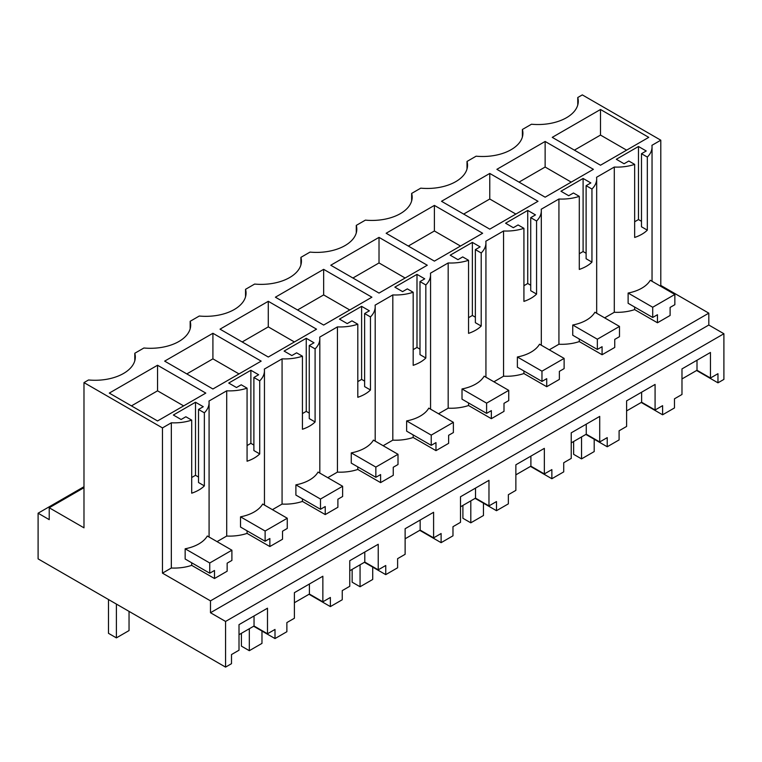 <?xml version="1.0" encoding="UTF-8"?>
<svg xmlns="http://www.w3.org/2000/svg" width="762" height="762" viewBox="0 0 762 762"><rect width="100%" height="100%" fill="white"/><g stroke="black" fill="none" stroke-linecap="round" stroke-linejoin="round"><path stroke-width="1.14" d="M723.9 333.737L225.571 621.44L225.571 667.112L231.496 663.683L231.496 654.558L239.011 650.215L239.011 624.64L267.491 608.2L267.491 633.774L275.006 629.441L275.006 638.566L280.94 635.146L286.874 631.717L286.874 622.583L294.389 618.249L294.389 592.674L322.859 576.234L322.859 601.809L330.375 597.465L330.375 606.6L336.309 603.18L342.243 599.751L342.243 590.617L349.758 586.283L349.758 560.708L378.228 544.268L378.228 569.843L385.743 565.499L385.743 574.634L397.612 567.785L397.612 558.651L405.127 554.307L405.127 528.733L433.597 512.293L433.597 537.867L441.112 533.533L441.112 542.668L452.98 535.819L452.98 526.685L460.496 522.341L460.496 496.767L488.975 480.327L488.975 505.901L496.491 501.567L496.491 510.702L508.349 503.853L508.349 494.719L515.864 490.376L515.864 464.801L544.344 448.361L544.344 473.935L551.859 469.602L551.859 478.736L563.718 471.878L563.718 462.744L571.233 458.41L571.233 432.835L599.713 416.395L599.713 441.97L607.228 437.626L607.228 446.761L613.162 443.341L619.096 439.912L619.096 430.778L626.602 426.444L626.602 400.869L655.082 384.429L655.082 410.004L662.597 405.66L662.597 414.795L668.531 411.375L674.465 407.946L674.465 398.812L681.98 394.478L681.98 368.903L710.451 352.463L710.451 378.028L717.966 373.694L717.966 382.829L723.9 379.4L723.9 333.737L708.812 325.022L708.812 313.153L660.797 285.426L660.797 140.198L582.311 94.888L577.758 97.517L577.758 105.042M604.637 317.849L614.296 312.277A34.928 20.164 0 0 0 634.66 309.61L634.66 307.048M602.085 354.74L602.085 346.7L597.341 349.444L597.341 339.214L619.487 326.431L619.487 336.652L614.744 339.395L614.744 347.434L602.085 354.74L579.291 341.586L579.291 339.023M549.269 349.825L558.927 344.243A34.928 20.164 0 0 0 579.291 341.586M546.716 386.705L546.716 378.666L541.972 381.41L541.972 371.18L564.118 358.397L564.118 368.618L559.375 371.361L559.375 379.4L546.716 386.705L523.923 373.551L523.923 370.989M493.9 381.791L503.558 376.209A34.928 20.164 0 0 0 523.923 373.551M491.347 418.681L491.347 410.632L486.604 413.375L486.604 403.146L508.749 390.363L508.749 400.593L503.996 403.327L503.996 411.366L491.347 418.681L468.554 405.517L468.554 402.955M438.521 413.756L448.18 408.184A34.928 20.164 0 0 0 468.554 405.517M435.978 450.647L435.978 442.608L431.225 445.341L431.225 435.121L453.38 422.329L453.38 432.559L448.627 435.293L448.627 443.341L435.978 450.647L413.175 437.483L413.175 434.921M383.153 445.722L392.811 440.15A34.928 20.164 0 0 0 413.175 437.483M380.6 482.613L380.6 474.574L375.857 477.307L375.857 467.087L398.002 454.295L398.002 464.525L393.259 467.268L393.259 475.307L380.6 482.613L357.807 469.449L357.807 466.887M327.784 477.688L337.442 472.116A34.928 20.164 0 0 0 357.807 469.449M325.231 514.579L325.231 506.539L320.488 509.283L320.488 499.053L342.633 486.261L342.633 496.491L337.89 499.234L337.89 507.273L325.231 514.579L302.438 501.415L302.438 498.862M272.415 509.664L282.073 504.082A34.928 20.164 0 0 0 302.438 501.415M269.862 546.544L269.862 538.505L265.119 541.249L265.119 531.019L287.264 518.236L287.264 528.457L282.521 531.2L282.521 539.239L269.862 546.544L247.069 533.39L247.069 530.828M217.046 541.63L226.705 536.048A34.928 20.164 0 0 0 247.069 533.39M214.493 578.52L214.493 570.471L209.75 573.214L209.75 562.985L231.896 550.202L231.896 560.432L227.152 563.166L227.152 571.205L214.493 578.52L191.7 565.356L191.7 562.794M708.812 313.153L210.483 600.866L162.468 573.138L171.336 568.014A34.928 20.164 0 0 0 191.7 565.356M660.006 285.883L660.797 285.426M657.454 322.774L657.454 314.735L652.71 317.468L652.71 307.248L674.856 294.456L674.856 304.686L670.112 307.429L670.112 315.468L657.454 322.774L634.66 309.61M210.483 600.866L210.483 612.734L708.812 325.022M225.571 621.44L210.483 612.734M717.966 382.829L696.611 370.494M662.597 414.795L641.242 402.469M607.228 446.761L585.873 434.435M551.859 478.736L530.495 466.401M496.491 510.702L475.126 498.367M441.112 542.668L419.757 530.333M385.743 574.634L364.388 562.308M330.375 606.6L309.02 594.274M275.006 638.566L253.651 626.24M225.571 667.112L38.1 558.879L38.1 513.207L83.982 486.718M83.982 487.699L49.225 507.759L49.225 519.636L38.1 513.207M577.758 97.517A40.272 23.251 180 0 1 578.282 101.279A40.272 23.251 180 0 1 531.495 124.225L522.38 129.483A40.272 23.251 180 0 1 522.913 133.245A40.272 23.251 180 0 1 476.126 156.191L467.011 161.449A40.272 23.251 180 0 1 467.544 165.221A40.272 23.251 180 0 1 420.757 188.157L411.642 193.424A40.272 23.251 180 0 1 412.175 197.187A40.272 23.251 180 0 1 365.389 220.132L356.273 225.39A40.272 23.251 180 0 1 356.807 229.152A40.272 23.251 180 0 1 310.02 252.098L300.904 257.356A40.272 23.251 180 0 1 301.438 261.118A40.272 23.251 180 0 1 254.641 284.064L245.535 289.322A40.272 23.251 180 0 1 246.059 293.084A40.272 23.251 180 0 1 199.273 316.03L190.167 321.288A40.272 23.251 180 0 1 190.69 325.06A40.272 23.251 180 0 1 143.904 347.996L134.788 353.263A40.272 23.251 180 0 1 135.322 357.026A40.272 23.251 180 0 1 88.535 379.971L83.982 382.6L83.982 527.828L49.225 507.759M247.069 388.163L241.23 384.791L236.487 387.525L228.733 383.057L250.879 370.265L258.632 374.742L253.889 377.485L253.889 450.552L259.728 453.923A34.928 20.164 0 0 1 247.069 461.229L247.069 388.163A34.928 20.164 180 0 1 226.705 390.82L208.969 401.06A34.928 20.164 180 0 1 209.083 402.688A34.928 20.164 180 0 1 204.359 412.823L198.52 409.451L203.264 406.708L195.51 402.231L173.365 415.023L181.118 419.5L185.861 416.757L191.7 420.129A34.928 20.164 180 0 1 171.336 422.796L162.468 427.911L162.468 573.138M253.889 377.485L259.728 380.857A34.928 20.164 180 0 0 264.452 370.723A34.928 20.164 180 0 0 264.338 369.094L282.073 358.854A34.928 20.164 180 0 0 302.438 356.197L296.599 352.825L291.856 355.559L284.102 351.082L306.248 338.299L306.248 411.366L302.438 413.566M357.807 324.221L351.968 320.85L347.224 323.593L339.471 319.116L361.617 306.334L369.37 310.81L364.627 313.544L364.627 386.62L370.465 389.992A34.928 20.164 0 0 1 357.807 397.297L357.807 324.221A34.928 20.164 180 0 1 337.442 326.888L319.707 337.128A34.928 20.164 180 0 1 319.821 338.757A34.928 20.164 180 0 1 315.097 348.882L309.258 345.51L314.001 342.776L306.248 338.299M364.627 313.544L370.465 316.916A34.928 20.164 180 0 0 375.19 306.791A34.928 20.164 180 0 0 375.075 305.162L392.811 294.923A34.928 20.164 180 0 0 413.175 292.256L407.337 288.884L402.593 291.627L394.84 287.15L416.995 274.368L416.995 347.434L413.175 349.634M468.554 260.29L462.715 256.918L457.962 259.661L450.209 255.184L472.364 242.392L480.117 246.869L475.364 249.612L475.364 322.678L481.203 326.05A34.928 20.164 0 0 1 468.554 333.356L468.554 260.29A34.928 20.164 180 0 1 448.18 262.957L430.444 273.196A34.928 20.164 180 0 1 430.559 274.815A34.928 20.164 180 0 1 425.834 284.95L419.995 281.578L424.739 278.835L416.995 274.368M475.364 249.612L481.203 252.984A34.928 20.164 180 0 0 485.937 242.849A34.928 20.164 180 0 0 485.823 241.221L503.558 230.981A34.928 20.164 180 0 0 523.923 228.324L518.084 224.952L513.331 227.695L505.587 223.218L527.733 210.426L527.733 283.502L523.923 285.702M579.291 196.358L573.453 192.986L568.709 195.72L560.956 191.243L583.101 178.46L590.855 182.937L586.111 185.68L586.111 258.747L591.95 262.118A34.928 20.164 0 0 1 579.291 269.424L579.291 196.358A34.928 20.164 180 0 1 558.927 199.015L541.191 209.255A34.928 20.164 180 0 1 541.306 210.883A34.928 20.164 180 0 1 536.572 221.018L530.733 217.646L535.486 214.903L527.733 210.426M586.111 185.68L591.95 189.043A34.928 20.164 180 0 0 596.675 178.918A34.928 20.164 180 0 0 596.56 177.289L614.296 167.049A34.928 20.164 180 0 0 634.66 164.382L628.821 161.011L624.078 163.754L616.325 159.277L638.47 146.495L646.224 150.971L641.48 153.705L641.48 226.781L647.319 230.153L647.319 157.077L641.48 153.705M660.797 140.198L651.929 145.323A34.928 20.164 180 0 1 652.043 146.952A34.928 20.164 180 0 1 647.319 157.077M83.982 382.6L162.468 427.911M600.504 109.499L648.757 137.36L600.504 165.221L552.25 137.36L600.504 109.499L600.504 135.074L626.602 150.143M496.881 169.326L545.135 141.465L593.388 169.326L545.135 197.187L496.881 169.326M441.512 201.292L489.766 173.441L538.01 201.292L489.766 229.152L441.512 201.292M434.397 205.407L482.641 233.258L434.397 261.118L386.143 233.258L434.397 205.407L434.397 230.981L460.496 246.05M323.65 269.338L371.904 297.199L323.65 325.06L275.396 297.199L323.65 269.338L323.65 294.913L349.758 309.982M220.028 329.165L268.281 301.304L316.535 329.165L268.281 357.026L220.028 329.165M157.543 365.246L109.29 393.097L157.543 420.957L205.797 393.097L157.543 365.246L157.543 390.82L183.642 405.889M212.912 333.28L261.166 361.131L212.912 388.991L164.659 361.131L212.912 333.28L212.912 358.854L239.011 373.923M379.019 237.373L427.272 265.233L379.019 293.084L330.775 265.233L379.019 237.373L379.019 262.947L405.127 278.016M614.296 312.277L614.296 167.049M591.95 262.118L591.95 189.043M558.927 344.243L558.927 199.015M597.341 349.444L572.748 335.242L572.748 325.012A34.928 20.164 0 0 0 594.893 312.23L619.487 326.431M523.923 228.324L523.923 301.39A34.928 20.164 0 0 0 536.572 294.084L536.572 221.018M503.558 376.209L503.558 230.981M541.972 381.41L517.379 367.208L517.379 356.987A34.928 20.164 0 0 0 539.525 344.195L564.118 358.397M481.203 326.05L481.203 252.984M448.18 408.184L448.18 262.957M486.604 413.375L462.01 399.174L462.01 388.953A34.928 20.164 0 0 0 484.156 376.161L508.749 390.363M413.175 292.256L413.175 365.331A34.928 20.164 0 0 0 425.834 358.016L425.834 284.95M392.811 440.15L392.811 294.923M431.225 445.341L406.641 431.149L406.641 420.919A34.928 20.164 0 0 0 428.787 408.127L453.38 422.329M370.465 389.992L370.465 316.916M337.442 472.116L337.442 326.888M375.857 477.307L351.263 463.115L351.263 452.885A34.928 20.164 0 0 0 373.418 440.103L398.002 454.295M302.438 356.197L302.438 429.263A34.928 20.164 0 0 0 315.097 421.957L315.097 348.882M282.073 504.082L282.073 358.854M320.488 509.283L295.894 495.081L295.894 484.851A34.928 20.164 0 0 0 318.04 472.069L342.633 486.261M259.728 453.923L259.728 380.857M226.705 536.048L226.705 390.82M265.119 541.249L240.525 527.047L240.525 516.827A34.928 20.164 0 0 0 262.671 504.034L287.264 518.236M191.7 420.129L191.7 493.195A34.928 20.164 0 0 0 204.359 485.889L204.359 412.823M171.336 568.014L171.336 422.796M209.75 573.214L185.156 559.013L185.156 548.792A34.928 20.164 0 0 0 207.302 536L231.896 550.202M634.66 164.382L634.66 237.458A34.928 20.164 0 0 0 647.319 230.153M652.71 317.468L628.117 303.276L628.117 293.046A34.928 20.164 0 0 0 650.262 280.264L674.856 294.456M322.859 601.809L309.41 594.046L309.41 583.997M294.389 602.723L309.41 594.046M378.228 569.843L364.788 562.08L364.788 552.031M349.758 570.757L364.788 562.08M433.597 537.867L420.157 530.104L420.157 520.065M405.127 538.782L420.157 530.104M488.975 505.901L475.526 498.138L475.526 488.09M460.496 506.816L475.526 498.138M544.344 473.935L530.895 466.173L530.895 456.124M515.864 474.85L530.895 466.173M599.713 441.97L586.264 434.207L586.264 424.158M571.233 442.884L586.264 434.207M655.082 410.004L641.633 402.241L641.633 392.192M626.602 410.918L641.633 402.241M710.451 378.028L697.001 370.265L697.001 360.226M681.98 378.943L697.001 370.265M267.491 633.774L254.041 626.012L254.041 615.963M239.011 634.689L254.041 626.012M134.788 360.788L134.788 353.263M190.167 328.822L190.167 321.288M245.535 296.847L245.535 289.322M300.904 264.881L300.904 257.356M356.273 232.915L356.273 225.39M411.642 200.949L411.642 193.424M467.011 168.983L467.011 161.449M522.38 137.008L522.38 129.483M247.069 445.541L250.879 443.341L250.879 370.265M253.889 445.075L250.879 443.341M309.258 413.109L306.248 411.366M309.258 345.51L309.258 418.586L315.097 421.957M357.807 381.6L361.617 379.4L361.617 306.334M364.627 381.133L361.617 379.4M419.995 349.167L416.995 347.434M419.995 281.578L419.995 354.644L425.834 358.016M468.554 317.668L472.364 315.468L472.364 242.392M475.364 317.202L472.364 315.468M530.733 285.236L527.733 283.502M530.733 217.646L530.733 290.713L536.572 294.084M579.291 253.727L583.101 251.527L583.101 178.46M586.111 253.27L583.101 251.527M634.66 221.761L638.47 219.561L641.48 221.294M638.47 146.495L638.47 219.561M191.7 477.507L195.51 475.307L195.51 402.231M198.52 477.041L195.51 475.307M198.52 409.451L198.52 482.517L204.359 485.889M574.405 150.143L600.504 135.074M545.135 141.465L545.135 167.04L571.233 182.118M519.027 182.118L545.135 167.04M489.766 173.441L489.766 199.015L515.864 214.084M463.658 214.084L489.766 199.015M408.289 246.05L434.397 230.981M297.551 309.982L323.65 294.913M268.281 301.304L268.281 326.879L294.389 341.957M242.183 341.957L268.281 326.879M131.435 405.889L157.543 390.82M186.804 373.923L212.912 358.854M352.92 278.016L379.019 262.947M597.341 339.214L572.748 325.012M541.972 371.18L517.379 356.987M486.604 403.146L462.01 388.953M431.225 435.121L406.641 420.919M375.857 467.087L351.263 452.885M320.488 499.053L295.894 484.851M265.119 531.019L240.525 516.827M209.75 562.985L185.156 548.792M652.71 307.248L628.117 293.046M116.386 604.076L116.386 637.88L129.045 630.574L129.045 611.381M108.48 599.513L108.48 633.317L116.386 637.88M581.539 436.931L581.539 458.886L594.198 451.58L594.198 439.245M573.634 441.503L573.634 454.323L581.539 458.886M470.802 500.863L470.802 522.827L483.46 515.512L483.46 503.177M462.896 505.435L462.896 518.255L470.802 522.827M360.064 564.804L360.064 586.759L372.713 579.453L372.713 567.109M352.149 569.366L352.149 582.187L360.064 586.759M249.317 628.736L249.317 650.691L261.976 643.385L261.976 631.05M241.411 633.308L241.411 646.128L249.317 650.691M596.675 313.258L596.675 178.918M541.306 345.224L541.306 210.883M485.937 377.19L485.937 242.849M430.559 409.156L430.559 274.815M375.19 441.122L375.19 306.791M319.821 473.097L319.821 338.757M264.452 505.063L264.452 370.723M209.083 537.029L209.083 402.688M652.043 281.292L652.043 146.952"/></g></svg>
